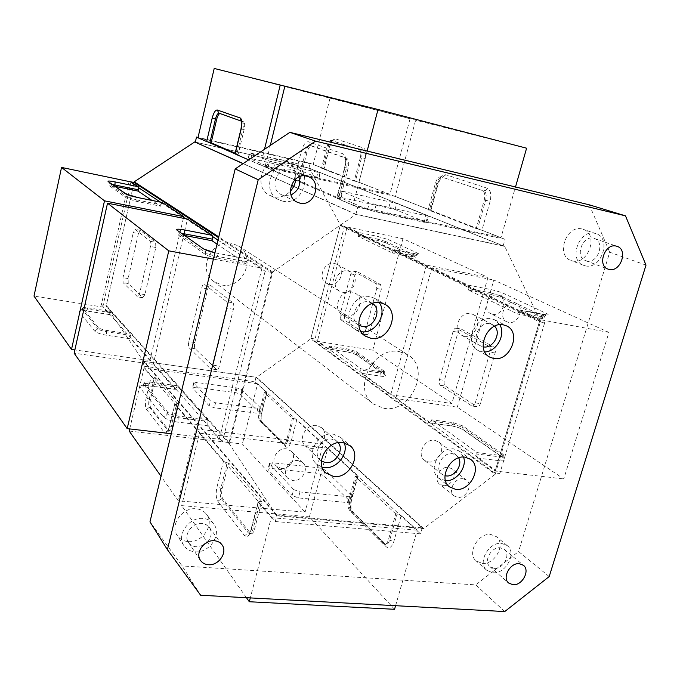 <?xml version="1.0" encoding="UTF-8"?>
<svg xmlns="http://www.w3.org/2000/svg" width="680" height="680" viewBox="0 0 680 680"><rect width="100%" height="100%" fill="white"/><g stroke="black" fill="none" stroke-linecap="round" stroke-linejoin="round"><path stroke-width="0.51" stroke-dasharray="3.4 2.55" d="M463.565 457.054L459.374 451.087L453.866 448.927C439.577 446.344 427.252 470.127 438.66 478.167L445.485 480.692M344.25 442.782L340.544 437.333L333.268 434.137C318.265 431.469 305.269 454.401 316.361 463.913L322.091 467.143M379.202 302.566L374.68 298.341L370.124 296.675C353.234 292.638 340.544 320.977 355.334 329.502L361.123 331.678M499.808 324.725L494.768 319.846L491.436 318.725C475.66 314.925 463.598 343.357 477.921 350.387L481.89 351.789L484.781 351.942M207.451 542.147C211.65 537.123 212.296 532.219 209.397 527.433L206.244 524.696L202.028 523.472C192.159 522.197 182.971 535.168 188.521 542.538C190.298 545.071 192.856 546.49 196.197 546.788L202.844 545.487M494.113 568.344C503.158 569.5 511.233 554.481 504.279 549.389L500.293 547.808C491.325 546.558 483.14 561.467 489.931 566.652L494.113 568.344M586.67 260.967C597.899 264.001 605.506 241.74 594.303 238.484L593.512 238.255C582.369 235.093 574.608 257.201 585.599 260.644L586.67 260.967M298.953 176.97C297.695 173.689 295.528 171.369 292.451 170.017L290.598 169.43C276.777 165.554 268.387 189.236 281.571 194.718L284.061 195.568L291.031 194.93M428.434 461.915C438.37 463.607 446.565 447.185 438.447 441.804L434.596 440.283C424.771 438.481 416.432 454.725 424.328 460.241L428.434 461.915M458.635 457.844L456.399 455.243L452.489 453.704C442.459 451.919 433.865 468.605 441.898 474.206L444.975 475.702M310.573 448.273C321.019 450.024 329.647 434.095 321.666 427.745L316.608 425.493C306.315 423.64 297.525 439.297 305.192 445.8L310.573 448.273M338.207 442.654L337.084 441.456L331.916 439.178C321.385 437.325 312.324 453.441 320.152 460.071L321.436 461.091M345.678 315.784C357.442 318.444 365.763 298.75 355.19 293.199L351.976 292C340.391 289.238 331.84 308.584 342.057 314.381L345.678 315.784M372.436 303.433L368.704 301.937C356.847 299.14 348.015 319.056 358.445 324.972L358.896 325.244M464.262 336.183C475.235 338.683 483.191 319.065 473.042 314.449L470.688 313.65C459.841 311.041 451.707 330.446 461.601 335.249L464.262 336.183M494.606 326.188L490 323.705C478.933 321.07 470.526 341.02 480.607 345.899L483.216 346.834M281.188 468.384C290.02 469.778 297.5 456.764 291.116 451.095L286.288 448.825C277.567 447.372 269.977 460.173 276.123 465.944L281.188 468.384M298.078 460.589L302.991 462.876C309.485 468.647 301.818 481.958 292.817 480.581L287.657 478.116C281.401 472.252 289.195 459.136 298.078 460.589M443.147 485.605C451.427 486.94 458.405 473.263 451.758 468.707L448.409 467.373C440.206 465.962 433.118 479.527 439.62 484.168L443.147 485.605M463.088 478.771L466.488 480.114C473.229 484.729 466.072 498.704 457.665 497.377L454.087 495.933C447.491 491.232 454.75 477.368 463.088 478.771M492.583 314.271C502.027 316.531 508.742 299.2 499.817 295.528L498.151 294.984C488.784 292.647 481.95 309.833 490.696 313.633L492.583 314.271M514.42 302.694L516.111 303.238C525.173 306.96 518.262 324.675 508.674 322.397L506.762 321.759C497.879 317.9 504.909 300.33 514.42 302.694M329.239 284.249C339.694 286.731 346.808 269.144 337.238 264.418L334.662 263.475C324.351 260.916 317.05 278.205 326.332 283.144L329.239 284.249M348.032 270.963L350.659 271.915C360.409 276.726 353.09 294.729 342.431 292.221L339.464 291.108C330.021 286.084 337.518 268.37 348.032 270.963M188.122 541.577C202.3 543.26 214.956 524.552 206.558 514.327C204.094 511.096 200.659 509.252 196.273 508.802C182.435 506.931 169.49 525.045 177.225 535.466C179.741 539.104 183.37 541.144 188.122 541.577M194.947 551.76C209.338 553.418 222.224 534.378 213.715 524.025C211.216 520.761 207.74 518.899 203.286 518.457C189.236 516.604 176.069 535.049 183.897 545.598C186.447 549.279 190.128 551.336 194.947 551.76M482.162 563.38C494.972 565.029 506.277 543.856 496.383 536.664L490.807 534.454C478.159 532.619 466.625 553.562 476.179 560.94L482.162 563.38M492.796 572.721C505.741 574.345 517.233 552.857 507.254 545.615L501.627 543.396C488.844 541.577 477.113 562.844 486.752 570.274L492.796 572.721M572.552 260.95C588.446 265.225 599.038 233.869 583.134 229.304L582.097 229.007C566.372 224.502 555.475 255.535 570.945 260.474L572.552 260.95M585.216 265.812C601.273 270.113 612.093 238.272 596.029 233.665L594.983 233.368C579.096 228.82 567.962 260.346 583.593 265.327L585.216 265.812M295.8 178.942C296.063 170.357 292.578 164.347 285.353 160.888L282.948 160.131C263.585 154.632 251.736 187.671 270.139 195.525L273.836 196.809C280.083 197.914 285.591 196.069 290.368 191.258M282.668 201.135C302.872 206.465 314.245 171.598 294.449 164.569L292.009 163.795C272.349 158.227 260.245 191.879 278.919 199.844L282.668 201.135M200.643 595.246L182.07 565.93L149.982 521.832M504.747 611.558L475.737 584.885L182.07 565.93M549.202 576.563L518.602 551.539L475.737 584.885M646 265.124L609.713 252.229L518.602 551.539M589.322 204.841L609.713 252.229M399.457 351.662L407.923 354.875C431.46 368.381 410.992 413.449 383.868 408.315L373.379 403.997C351.637 389.394 373.175 345.882 399.457 351.662M221.816 284.997C242.82 289.774 257.108 256.734 238.552 246.024L231.965 243.389C211.692 238.349 196.622 269.824 213.656 281.426L221.816 284.997M293.76 186.32L355.903 214.251L503.175 245.888L308.924 168.147L195.33 142.086L309.476 168.274L340.391 224.927L310.726 338.878L256.572 377.289L143.395 361.275L106.148 306.102L134.088 182.461L106.284 305.499L229.066 442.569L271.813 272.459L218.586 237.677M495.202 474.266L423.674 528.606L276.811 515.814L229.432 444.048L272.688 272L355.87 214.421L504.772 246.398L540.54 321.427L495.202 474.266L310.726 338.878M540.54 321.427L340.391 224.927M504.772 246.398L309.476 168.274M355.87 214.421L293.692 186.456M291.278 185.368L243.024 163.668M272.688 272L218.773 236.886M229.432 444.048L106.148 306.102M276.811 515.814L143.395 361.275M423.674 528.606L256.572 377.289M243.159 163.582L291.329 185.232M426.028 222.241L424.099 222.283L374.349 211.463L367.591 209.517L338.445 196.869L395.08 209.499L426.028 222.241L427.771 215.892L428.375 216.206L369.308 202.997L340.043 190.672L396.703 203.456L427.771 215.892M292.102 167.756L297.211 169.201L318.954 178.194L268.226 166.608L248.276 157.956L292.102 167.756L293.377 162.681L298.486 164.118L320.305 172.898L269.56 161.194L249.543 152.779L293.377 162.681M308.924 168.147L310.148 163.336L198.05 137.385M503.175 245.888L505.062 239.317L310.148 163.336M355.903 214.251L357.748 207.221L505.062 239.317M197.982 137.674L207.799 141.941M235.025 153.799L357.748 207.221M284.869 86.198L410.065 118.77L214.208 68.442M329.927 98.523L313.208 164.45L323.909 168.614L329.596 146.344C331.16 141.194 333.089 138.678 335.393 138.805L363.494 147.951C365.738 149.337 366.274 152.856 365.075 158.525L358.878 182.24L389.903 194.327L410.065 118.77M389.903 194.327L260.61 165.078L264.477 149.319M260.61 165.078L248.684 159.885M197.956 137.785L313.208 164.45M358.878 182.24L355.394 181.262L361.573 157.573L365.075 158.525M241.392 121.074L242.174 121.414C243.5 122.341 243.721 124.942 242.845 129.217L236.827 154.181L235.008 153.875M236.827 154.181L238.127 154.479L244.145 129.523C245.021 125.247 244.792 122.655 243.465 121.728L241.357 120.981M235.169 153.195L238.127 154.479M322.66 168.487L321.538 168.224L327.241 145.885C328.321 142.239 329.673 140.437 331.296 140.471L359.278 149.736C360.893 150.705 361.267 153.221 360.4 157.293L361.573 157.573C362.449 153.501 362.075 150.986 360.459 150.017L332.418 140.743C330.795 140.709 329.443 142.511 328.363 146.157L322.66 168.487L323.909 168.614M360.4 157.293L354.221 180.99L321.538 168.224M354.221 180.99L355.394 181.262M241.349 120.972L219.87 113.509M526.601 148.206L415.642 120.173L284.877 86.156M367.14 151.054L352.954 205.309L336.991 198.347L344.938 167.62C346.477 160.25 345.839 155.66 343.026 153.833L308.414 141.763C305.618 141.584 303.246 144.781 301.308 151.351L294.185 179.707L264.996 166.982L270.3 145.427M264.996 166.982L395.225 196.401L415.642 120.173M395.225 196.401L430.559 210.171L437.861 183.515C439.9 177.361 442.587 174.445 445.91 174.777L487.288 188.249C490.671 190.136 491.606 194.54 490.085 201.441L481.95 230.197L500.998 237.618L515.5 186.966M500.998 237.618L352.954 205.309M294.185 179.707L294.738 179.911M295.655 180.2L298.265 180.871L305.413 152.49L301.308 151.351M445.91 174.777L442.357 177.123C440.019 176.978 438.149 179.069 436.738 183.405L429.42 210.154L430.559 210.171M429.42 210.154L428.12 209.865L435.446 183.107C436.849 178.763 438.719 176.664 441.056 176.817L482.315 190.468C484.738 191.803 485.392 194.947 484.287 199.903L476.179 228.642L428.12 209.865M476.179 228.642L477.547 228.939L485.647 200.218L490.085 201.441M481.95 230.197L477.547 228.939M338.657 198.416L340.187 198.747L348.118 168.156C349.24 162.894 348.78 159.621 346.74 158.329L311.856 145.97C309.876 145.936 308.21 148.214 306.858 152.83L305.413 152.49C306.765 147.874 308.423 145.588 310.411 145.631L345.21 157.972C347.242 159.256 347.701 162.529 346.579 167.798L338.657 198.416L336.991 198.347M306.858 152.83L299.71 181.194L340.187 198.747M299.71 181.194L298.265 180.871M232.917 302.812C233.894 303.951 234.048 306.102 233.393 309.289L219.385 366.095C218.688 368.611 217.847 369.818 216.861 369.716L195.16 348.712C194.335 347.548 194.225 345.491 194.828 342.533L207.791 288.889C208.48 286.348 209.304 285.099 210.264 285.149L232.917 302.812L226.576 301.741C227.536 302.872 227.69 305.031 227.035 308.227L213.053 365.185C212.356 367.701 211.522 368.917 210.545 368.815L189.125 347.811C188.309 346.647 188.198 344.582 188.802 341.624L201.748 287.844C202.436 285.294 203.26 284.045 204.204 284.096L226.576 301.741M138.397 233.597L140.386 230.393L155.626 242.326L155.822 247.477L144.891 294.627L142.808 297.704L128.239 283.517L128.129 278.545L138.397 233.597L133.255 232.62L135.226 229.406L150.272 241.324L150.441 246.483L139.536 293.734L137.666 296.947L123.097 282.642L122.995 277.67L133.255 232.62M129.089 181.526L101.354 304.7L106.284 305.499M271.813 272.459L265.14 271.226L218 240.108M212.627 236.564L185.606 218.722M183.6 217.396L160.497 202.147M138.584 187.68L129.344 181.577M229.066 442.569L222.462 441.813L265.14 271.226M101.354 304.7L222.462 441.813M183.387 218.28L149.931 360.596L74.868 349.928M149.931 360.596L130.781 338.861L106.394 335.223C100.47 334.177 96.534 332.784 94.588 331.041L79.237 311.89C78.667 310.514 81.031 310.182 86.334 310.879L109.302 314.491L102.757 307.062L34 296.089M102.757 307.062L130.968 181.917M162.095 202.487L160.88 204.799L136.297 199.827L137.47 197.481M94.588 331.041L97.928 328.772C99.305 330.012 102.11 330.999 106.352 331.747L130.704 335.41L130.781 338.861M130.704 335.41L131.01 334.075L106.658 330.395C102.416 329.647 99.603 328.661 98.234 327.428L82.543 308.116C82.798 307.428 84.532 307.309 87.754 307.776L110.772 311.423L131.01 334.075M110.772 311.423L110.483 312.673L87.474 309.043L86.334 310.879M109.302 314.491L110.483 312.673M115.439 186.43L109.896 186.099L127.296 198.56L135.975 201.229L160.556 206.184L151.938 200.405M160.556 206.184L160.88 204.799M171.249 433.721L219.257 439.246L207.281 425.663L178.049 422.161C170.875 421.048 165.903 419.195 163.141 416.594L140.063 387.787C139.034 385.704 141.653 384.982 147.925 385.611L175.168 389.224L153.23 364.327L74.137 353.192M153.23 364.327L187.468 219.096M214.931 252.799L248.404 259.19L261.962 268.107L213.409 259.114M261.962 268.107L219.257 439.246M175.168 389.224L176.783 387.234L149.481 383.588L147.925 385.611M185.138 235.569L184.433 235.433C180.736 234.753 178.815 234.685 178.679 235.237L205.419 254.532C207.57 255.807 211.259 256.981 216.461 258.034L245.956 263.517L217.031 244.103M245.956 263.517L246.373 261.817L216.877 256.309L218.841 253.64M248.404 259.19L246.373 261.817M207.026 421.234L207.425 419.62L178.245 416.05C173.111 415.259 169.566 413.942 167.603 412.097L143.964 382.959C144.211 381.939 146.174 381.642 149.846 382.067L149.481 383.588C145.809 383.171 143.854 383.469 143.607 384.489L167.212 413.729C169.167 415.582 172.712 416.899 177.845 417.69L207.026 421.234L207.281 425.663M149.846 382.067L177.148 385.721L207.425 419.62M177.148 385.721L176.783 387.234M276.973 515.168L143.99 361.361L256.028 377.213L422.221 527.858L276.973 515.168L275.306 521.534L142.885 366.061L254.898 381.701L256.028 377.213M293.666 489.558L299.982 491.963L349.036 496.748L351.747 495.992L325.176 470.041L319.26 467.848L272.357 462.774L269.442 463.471L269.756 464.083L293.666 489.558L292.102 495.499L298.409 497.913L347.446 502.579L350.157 501.806L349.707 501.024L323.688 475.583L317.781 473.382L270.895 468.418L267.971 469.14L268.286 469.761L292.102 495.499M196.325 382.432L193.808 383.171L210.46 400.911L215.569 402.764L257.856 408.229L260.406 407.804L241.825 389.691L236.98 387.966L196.325 382.432L195.151 387.226L192.635 387.991L209.219 405.918L214.327 407.779L256.598 413.159L259.156 412.717L258.901 412.267L240.635 394.417L235.799 392.683L195.151 387.226M143.99 361.361L142.885 366.061M422.221 527.858L420.503 533.842L275.306 521.534M254.898 381.701L420.503 533.842M129.208 431.06L242.335 443.998L305.091 512.15L178.27 500.786L160.99 476.229M129.71 428.935L143.999 367.982L151.224 376.482L146.132 398.072C145.095 403.282 145.206 407.056 146.472 409.394L164.815 432.981M166.353 433.16L169.345 427.227L174.87 404.286L195.882 428.986L178.27 500.786M195.882 428.986L323.272 444.031L305.091 512.15M323.272 444.031L296.786 419.73L291.082 441.533C289.536 446.403 287.7 448.129 285.591 446.7L262.463 423.7C260.814 421.413 260.517 417.775 261.553 412.802L266.806 392.216L257.609 383.767L242.335 443.998M257.609 383.767L143.999 367.982M174.87 404.286L176.664 403.716L171.147 426.581L169.345 427.227M285.591 446.7L285.082 444.592L283.9 444.04L284.572 444.431C285.898 444.558 286.977 443.198 287.819 440.334L293.497 418.548L296.786 419.73M293.497 418.548L292.341 418.396L286.654 440.198C285.821 443.062 284.741 444.431 283.416 444.304L259.718 420.997C258.527 419.381 258.315 416.78 259.072 413.194L264.341 392.547L292.341 418.396M264.341 392.547L265.447 392.7L260.185 413.338L261.553 412.802M266.806 392.216L265.447 392.7M154.317 377.604L155.524 377.765L150.416 399.364C149.659 403.104 149.744 405.798 150.671 407.447L169.566 431.086C170.671 431.188 171.615 429.734 172.414 426.734L171.147 426.581C170.349 429.59 169.396 431.035 168.3 430.942L149.464 407.295C148.537 405.646 148.453 402.951 149.209 399.211L154.317 377.604L151.224 376.482M172.414 426.734L177.93 403.877L155.524 377.765M177.93 403.877L176.664 403.716M246.457 597.703L181.67 505.623L309.417 516.842L394.553 609.306M395.59 605.702L417.205 530.23L401.192 515.542L393.848 541.51C391.808 547.247 389.257 548.998 386.197 546.771L352.801 513.544C350.421 510.408 349.877 505.886 351.161 499.978L357.808 475.728L327.802 448.188L309.417 516.842M327.802 448.188L199.487 433.228L181.67 505.623M199.487 433.228L223.44 461.397L216.996 487.058C215.704 493.298 215.994 498.04 217.855 501.296L244.579 535.704C247.07 538.008 249.279 536.112 251.2 530.017L258.341 502.427L271.286 517.659L250.308 597.907M271.286 517.659L417.205 530.23M357.808 475.728L358.079 476.17L356.473 476.578L349.817 500.905L351.433 500.454L351.161 499.978M217.855 501.296L221.425 498.704C220.056 496.409 219.852 493.017 220.787 488.537L227.256 462.85L223.44 461.397M227.256 462.85L228.675 462.995L222.207 488.673C221.263 493.153 221.476 496.536 222.845 498.839L250.835 533.766C252.365 533.987 253.623 532.389 254.6 528.981L261.724 501.5L228.675 462.995M261.724 501.5L260.21 501.364L253.096 528.853L250.996 529.533L251.2 530.017M258.341 502.427L258.128 501.976L260.21 501.364M397.086 513.995L395.743 513.876L388.416 539.835C387.396 543.057 385.976 544.544 384.166 544.314L349.699 510.502C347.981 508.274 347.599 505.036 348.534 500.786L349.817 500.905C348.874 505.155 349.265 508.394 350.982 510.612L385.509 544.417C387.32 544.654 388.739 543.159 389.767 539.937L397.086 513.995L401.192 515.542M348.534 500.786L355.198 476.442L395.743 513.876M355.198 476.442L356.473 476.578M494.589 472.914L310.87 338.317L340.238 225.505L539.393 321.776L494.589 472.914L499.86 473.51L315.061 338.997L344.454 226.389L340.238 225.505M471.588 405.798L472.107 406.028C473.475 406.181 474.538 405.144 475.286 402.9L490.008 352.138C490.654 349.291 490.263 347.31 488.835 346.197L456.229 328.168C454.894 328.041 453.858 329.12 453.101 331.398L439.458 379.618C438.855 382.287 439.178 384.183 440.419 385.305L471.588 405.798L477.198 406.75C478.575 406.912 479.638 405.866 480.394 403.631L495.116 352.997C495.771 350.149 495.371 348.168 493.943 347.063L461.159 329.035C459.825 328.907 458.779 329.978 458.022 332.248L444.371 380.366C443.768 383.027 444.091 384.914 445.34 386.036L476.68 406.521M339.966 314.976L340.552 319.625L362.567 334.109L365.279 331.423L376.805 288.507L376.108 283.696L353.175 271.014L350.812 273.896L339.966 314.976L344.293 315.724L344.887 320.365L367.038 334.849L369.75 332.171L381.293 289.34L380.587 284.529L357.519 271.839L355.147 274.72L344.293 315.724M310.87 338.317L315.061 338.997M539.393 321.776L544.688 322.745L499.86 473.51M344.454 226.389L544.688 322.745M487.96 277.372L451.877 403.503L372.742 350.166L402.934 238.689L487.96 277.372L426.445 265.098L394.476 249.747L414.553 253.827C418.931 254.643 420.104 254.516 418.072 253.436L388.586 239.649L377.468 236.359L358.309 232.381L347.216 227.06L402.934 238.689M372.742 350.166L317.348 341.317L327.632 348.823L346.673 351.824C351.305 352.673 354.918 353.872 357.493 355.419L384.88 374.646C386.725 376.21 385.466 376.745 381.098 376.236L361.131 373.252L390.685 394.808L451.877 403.503M390.685 394.808L426.445 265.098M347.216 227.06L317.348 341.317M361.131 373.252L360.706 370.048L380.647 373.056L381.098 376.236M418.072 253.436L415.208 255.459L415.956 255.96L412.683 255.756L392.632 251.702L394.476 249.747M392.632 251.702L392.292 252.96L415.616 257.201L385.526 242.751L377.578 240.388L358.402 236.445L392.292 252.96M358.402 236.445L358.717 235.254L377.893 239.215L377.468 236.359M358.309 232.381L358.717 235.254M329.197 347.233L329.494 346.086L348.568 349.112L356.311 351.679L383.681 370.745L384.336 371.501L380.97 371.85L380.647 373.056L384.013 372.691L356.005 352.818L348.262 350.243L329.197 347.233L327.632 348.823M380.97 371.85L361.037 368.841L329.494 346.086M361.037 368.841L360.706 370.048M457.308 407.159L493.816 280.032L608.923 332.401L563.762 478.915L457.308 407.159L395.743 398.488L429.165 422.866L450.899 425.748C456.238 426.632 460.675 428.162 464.202 430.329L503.472 457.895C506.302 460.207 505.257 461.176 500.335 460.802L477.428 458.056L495.202 471.019L563.762 478.915M608.923 332.401L540.082 319.642L520.693 310.335L543.711 314.661C548.624 315.469 549.525 315.061 546.406 313.446L503.795 293.522C500.012 291.899 495.431 290.522 490.042 289.382L468.188 285.132L431.919 267.725L493.816 280.032M431.919 267.725L395.743 398.488M495.202 471.019L540.082 319.642M468.188 285.132L468.868 288.66L490.748 292.885L490.042 289.382M464.202 430.329L463.335 429.99L462.587 427.337L453.067 424.065L431.29 421.158L429.165 422.866M431.29 421.158L431.681 419.806L453.45 422.722L462.969 425.995L503.412 454.665L499.995 455.387L477.122 452.591L431.681 419.806M477.122 452.591L476.697 454.036L499.57 456.815L500.335 460.802M477.428 458.056L476.697 454.036M518.101 312.536L517.659 314.041L540.634 318.317C542.938 318.725 544.034 318.725 543.915 318.3L500.174 297.253L490.348 294.278L490.748 292.885L500.582 295.859L544.357 316.82L541.076 316.82L518.101 312.536L520.693 310.335M490.348 294.278L468.469 290.071L517.659 314.041M468.469 290.071L468.868 288.66M424.099 222.283L425.841 215.9M376.082 204.935L374.349 211.463M395.08 209.499L396.703 203.456M388.781 207.697L390.397 201.662M341.207 197.208L342.805 191.046M338.87 197.115L340.476 190.91M367.591 209.517L369.308 202.997M297.211 169.201L298.486 164.118M319.966 172.72L318.614 178.016M250.886 158.355L252.144 153.195M248.523 158.1L249.781 152.915M268.226 166.608L269.56 161.194M273.624 168.138L274.966 162.724M316.506 177.837L317.866 172.524M359.278 149.736L360.459 150.017L363.494 147.951M331.364 140.488L332.495 140.769L335.393 138.805M327.241 145.885L329.596 146.344M244.145 129.523L241.026 128.869M220.337 113.526L243.465 121.728M218.969 113.194L220.277 113.509M311.967 146.005L310.241 145.579L308.414 141.763M346.74 158.329L343.587 156.91L343.026 153.833M348.118 168.156L344.938 167.62M435.446 183.107L437.861 183.515M484.287 199.903L485.647 200.218C486.761 195.27 486.106 192.125 483.675 190.791L485.86 190.315L487.288 188.249M482.315 190.468L441.184 176.851M233.393 309.289L227.035 308.227M213.053 365.185L219.385 366.095M210.511 285.277L204.442 284.214M207.791 288.889L201.748 287.844M194.828 342.533L188.802 341.624M195.16 348.712L189.125 347.811M216.495 369.495L210.179 368.594M140.386 230.393L135.226 229.406M150.272 241.324L155.626 242.326M128.129 278.545L122.995 277.67M128.239 283.517L123.097 282.642M142.808 297.704L137.462 296.82M144.891 294.627L139.536 293.734M155.822 247.477L150.441 246.483M135.975 201.229L136.297 199.827L127.61 197.157L126.514 194.242M127.296 198.56L127.61 197.157L110.194 184.773L109.14 181.994C109.531 181.798 109.82 182.656 110.007 184.56L112.786 184.569M109.896 186.099L110.194 184.773L109.709 185.886M106.658 330.395L106.394 335.223M87.754 307.776L87.474 309.043C84.252 308.584 82.509 308.695 82.263 309.392L79.237 311.89M82.697 308.465L82.416 309.74L97.928 328.772L98.234 327.428M144.245 383.588L143.03 386.699L140.063 387.787M167.603 412.097L167.212 413.729C166.541 415.684 165.18 416.636 163.141 416.594M178.245 416.05L178.049 422.161M178.679 235.237L179.061 233.623C178.823 231.259 178.543 230.274 178.194 230.673L179.409 234.013L179.061 233.623L182.053 233.393M216.461 258.034L216.877 256.309C211.675 255.246 207.987 254.082 205.827 252.815L204.587 249.279M205.419 254.532L205.827 252.815L179.409 234.013L179.027 235.628M299.982 491.963L298.409 497.913M347.446 502.579L349.036 496.748M269.756 464.083L268.286 469.761M272.357 462.774L270.895 468.418M319.26 467.848L317.781 473.382M325.176 470.041L323.688 475.583M351.296 495.227L349.707 501.024M193.808 383.171L192.635 387.991M209.219 405.918L210.46 400.911M236.98 387.966L235.799 392.683M241.825 389.691L240.635 394.417M260.151 407.354L258.901 412.267M257.856 408.229L256.598 413.159M215.569 402.764L214.327 407.779M169.022 430.686L167.756 430.542L164.619 432.76M150.671 407.447L149.464 407.295L146.472 409.394M150.416 399.364L146.132 398.072M286.654 440.198L291.082 441.533M259.072 413.194L260.185 413.338C259.42 416.925 259.641 419.517 260.831 421.132L261.962 421.676L262.463 423.7M259.718 420.997L260.831 421.132L283.9 444.04L282.744 443.904M349.699 510.502L352.282 511.207L352.801 513.544M382.984 543.609L385.679 544.314L386.197 546.771M388.416 539.835L393.848 541.51M222.207 488.673L216.996 487.058M254.6 528.981L253.096 528.853C252.119 532.27 250.861 533.868 249.339 533.647L248.361 532.924L244.579 535.704M249.857 533.043L248.361 532.924L221.425 498.704L222.845 498.839M475.286 402.9L480.394 403.631M495.116 352.997L490.008 352.138M440.419 385.305L445.34 386.036M439.458 379.618L444.371 380.366M453.101 331.398L458.022 332.248M456.577 328.312L461.508 329.171M488.835 346.197L493.943 347.063M340.552 319.625L344.887 320.365M367.038 334.849L362.567 334.109M350.812 273.896L355.147 274.72M353.379 271.091L357.723 271.923M376.108 283.696L380.587 284.529M376.805 288.507L381.293 289.34M365.279 331.423L369.75 332.171M383.681 370.745L383.35 371.943L384.081 374.332L384.88 374.646M356.311 351.679L356.005 352.818L356.719 355.113L357.493 355.419M348.568 349.112L346.673 351.824M412.344 257.006L412.683 255.756L414.553 253.827M377.578 240.388L377.893 239.215L385.841 241.57L388.586 239.649M385.526 242.751L385.841 241.57L415.208 255.459L414.868 256.7M500.174 297.253L500.582 295.859L503.795 293.522M542.581 317.416L543.023 315.936L546.406 313.446M540.634 318.317L541.076 316.82L543.711 314.661M453.45 422.722L453.067 424.065L450.899 425.748M499.995 455.387L499.57 456.815L502.996 456.085L501.823 454.767L502.571 457.555L503.472 457.895M502.239 453.356L501.823 454.767L462.587 427.337L462.969 425.995M459.374 451.087L470.526 459.323M340.544 437.333L350.157 445.748M374.68 298.341L385.144 304.427M494.768 319.846L506.787 325.992M209.397 527.433L221.977 544.774M504.279 549.389L523.404 565.284M594.303 238.484L617.066 246.33M292.451 170.017L308.558 176.749M456.399 455.243L438.447 441.804M337.084 441.456L321.666 427.745M371.994 303.152L355.19 293.199M492.396 324.522L473.042 314.449M302.991 462.876L291.116 451.095M466.488 480.114L451.758 468.707M516.111 303.238L499.817 295.528M350.659 271.915L337.238 264.418M213.715 524.025L206.558 514.327M507.254 545.615L496.383 536.664M596.029 233.665L583.134 229.304M294.449 164.569L285.353 160.888M438.66 478.167L449.463 486.863M316.361 463.913L325.558 472.821M355.334 329.502L365.44 336.158M477.921 350.387L489.625 357.059M188.521 542.538L200.506 560.413M489.931 566.652L508.674 583.032M585.599 260.644L608.048 269.11M281.571 194.718L297.296 202.232M441.898 474.206L424.328 460.241M320.152 460.071L305.192 445.8M358.445 324.972L342.057 314.381M480.607 345.899L461.601 335.249M287.657 478.116L276.123 465.944M454.087 495.933L439.62 484.168M506.762 321.759L490.696 313.633M339.464 291.108L326.332 283.144M183.897 545.598L177.225 535.466M486.752 570.274L476.179 560.94M583.593 265.327L570.945 260.474M278.919 199.844L270.139 195.525M238.552 246.024L407.923 354.875M213.656 281.426L373.379 403.997M426.632 222.564L428.375 216.206M338.445 196.869L340.043 190.672M248.276 157.956L249.543 152.779M318.954 178.194L320.305 172.898M331.296 140.471L333.004 140.641C332.571 139.969 331.508 141.899 329.808 146.438L324.122 168.716M241.85 121.312L241.425 121.159M311.856 145.97L344.454 157.471C345.644 159.35 345.703 162.681 344.632 167.475L336.694 198.178M430.925 210.35L438.235 183.668C440.173 178.951 441.626 176.74 442.595 177.046L441.056 176.817M210.264 285.149L204.204 284.096M216.861 369.716L210.545 368.815M140.25 230.325L135.09 229.338M143.012 297.832L137.666 296.947M109.429 314.576L86.453 310.964L80.886 310.837L82.543 308.116M175.389 389.376L148.138 385.764C140.751 385.212 143.089 385.917 142.137 385.976L143.607 384.489L143.964 382.959M248.259 259.123L214.94 252.764M269.442 463.471L267.971 469.14M351.747 495.992L350.157 501.806M193.621 382.815L192.457 387.625M260.406 407.804L259.156 412.717M174.76 404.039L169.244 426.964C167.994 430.67 167.305 432.157 167.169 431.426L169.566 431.086M266.968 392.479L261.707 413.075C260.899 417.044 260.984 419.909 261.962 421.676L285.082 444.592L283.416 444.304M358.079 476.17L351.433 500.454C350.548 506.115 350.829 509.702 352.282 511.207L385.721 544.357L384.166 544.314M258.128 501.976L250.996 529.533C249.509 533.502 248.659 535.058 248.447 534.191L250.835 533.766M472.107 406.028L477.198 406.75M456.229 328.168L461.159 329.035M353.175 271.014L357.519 271.839M362.874 334.237L367.344 334.976M384.336 371.501L384.234 374.442L356.719 355.113C354.646 353.838 351.356 352.775 346.868 351.909L327.828 348.916M394.357 249.704L418.124 254.244C417.707 253.861 416.984 254.439 415.956 255.96L415.616 257.201M543.915 318.3L544.357 316.82C545.777 314.968 546.66 314.322 546.992 314.891L520.472 310.258M429.497 423.019L451.239 425.901C456.322 426.776 460.351 428.137 463.335 429.99L503.021 457.895L503.412 454.665"/><path stroke-width="1.02" d="M455.583 489.345C470.271 491.691 482.519 467.168 470.526 459.323L464.95 457.147C450.491 454.571 437.929 478.745 449.463 486.863L455.583 489.345M445.485 480.692C456.331 481.678 467.313 467.304 463.565 457.054M333.616 476.502C349.137 478.941 362.024 455.048 350.157 445.748L342.788 442.527C327.573 439.866 314.33 463.199 325.558 472.821L333.616 476.502M322.091 467.143L324.309 467.56C336.473 469.412 348.899 453.942 344.25 442.782M370.931 338.291C388.407 342.1 400.902 312.553 385.144 304.427L380.528 302.745C363.409 298.673 350.455 327.53 365.44 336.158L370.931 338.291M361.123 331.678C375.148 334.365 387.846 313.93 379.202 302.566M493.646 358.471C509.847 362.041 521.798 332.707 506.787 325.992L503.421 324.861C487.45 321.045 475.142 349.953 489.625 357.059L493.646 358.471M484.781 351.942C496.536 351.815 506.048 334.62 499.808 324.725M208.369 564.723C218.662 565.862 227.987 552.194 221.977 544.774C220.184 542.394 217.668 541.059 214.429 540.762C204.306 539.512 194.828 552.891 200.506 560.413C202.326 562.998 204.944 564.434 208.369 564.723M202.844 545.487L207.451 542.147M512.933 584.732C522.146 585.846 530.451 570.443 523.404 565.284L519.35 563.694C510.221 562.479 501.789 577.779 508.674 583.032L512.933 584.732M609.135 269.433C620.56 272.51 628.456 249.645 617.066 246.33L616.259 246.1C604.919 242.896 596.861 265.608 608.048 269.11L609.135 269.433M299.846 203.107C314.296 206.941 322.651 181.892 308.558 176.749L306.663 176.137C292.485 172.184 283.764 196.622 297.296 202.232L299.846 203.107M291.031 194.93C298.325 191.029 300.959 185.045 298.953 176.97M444.975 475.702L446.08 475.898C454.495 477.258 463.021 464.992 458.635 457.844M321.436 461.091L325.652 462.57C335.503 464.16 344.505 449.896 338.207 442.654M358.896 325.244L362.151 326.4C373.898 329.026 382.661 309.519 372.436 303.433M483.216 346.834L483.318 346.859C493.017 349.061 501.806 332.996 494.606 326.188M290.368 191.258C293.548 187.765 295.358 183.659 295.8 178.942M258.213 179.732L315.52 141.134L625.49 215.849L646 265.124L549.202 576.563L504.747 611.558L200.643 595.246L167.407 549.669L258.213 179.732L235.186 168.912L289.858 132.345L589.322 204.841L625.49 215.849M315.52 141.134L289.858 132.345M167.407 549.669L149.982 521.832L235.186 168.912M218.586 237.677L134.088 182.461L134.232 181.832L194.735 141.95L243.159 163.582M293.692 186.456L291.278 185.368M243.024 163.668L194.735 141.95M218.773 236.886L134.232 181.832M291.329 185.232L293.76 186.32M198.05 137.385L196.511 137.037L195.33 142.086M196.511 137.037L197.982 137.674M207.799 141.941L235.025 153.799M248.684 159.885L235.161 153.986L241.188 128.945C242.394 122.969 242.08 119.323 240.252 118.006L217.251 109.99C215.347 109.973 213.656 112.693 212.177 118.133L206.644 141.567L197.956 137.785L214.208 68.442L284.869 86.198M264.477 149.319L280.253 84.991M219.87 113.509C218.62 114.07 217.557 116.008 216.691 119.323L211.14 142.774L235.169 153.195M211.14 142.774L209.916 142.486L215.458 119.034L212.177 118.133M206.644 141.567L209.916 142.486M270.3 145.427L284.877 86.156L378.012 109.489L526.601 148.206L515.5 186.966M378.012 109.489L367.14 151.054M294.738 179.911L295.655 180.2M134.088 182.461L129.089 181.526M218 240.108L212.627 236.564M185.606 218.722L183.6 217.396M160.497 202.147L138.584 187.68M71.51 349.452L104.499 200.838L61.54 167.424L34 296.089L71.51 349.452L74.868 349.928M61.54 167.424L130.968 181.917L138.278 186.728L115.09 181.917C109.752 180.88 107.44 180.761 108.154 181.569L125.477 193.8C127.602 194.973 131.665 196.214 137.666 197.523L162.299 202.53L183.77 216.656L104.499 200.838M183.77 216.656L183.387 218.28M112.786 184.569L138.371 189.788L138.278 186.728M138.371 189.788L138.074 191.097L115.439 186.43M151.938 200.405L138.074 191.097M107.516 203.192L74.137 353.192L127.177 428.647L168.784 250.844L107.516 203.192L187.468 219.096L212.143 235.331L184.612 229.976C178.296 228.854 175.771 228.922 177.03 230.18L203.328 248.744C205.19 249.959 209.057 251.311 214.931 252.799M127.177 428.647L171.249 433.721M213.409 259.114L168.784 250.844M182.053 233.393L212.398 239.156L212.143 235.331M212.398 239.156L212.016 240.737L185.138 235.569M217.031 244.103L212.016 240.737M160.99 476.229L129.208 431.06L129.71 428.935M395.59 605.702L394.553 609.306L249.305 601.74L246.457 597.703M250.308 597.907L249.305 601.74M241.85 121.312L241.204 120.708C241.816 120.403 241.757 123.122 241.026 128.869L241.188 128.945M240.252 118.006L241.392 121.074M241.425 121.159L218.867 113.152L217.251 109.99M216.691 119.323L215.458 119.034C216.461 115.285 217.634 113.347 218.969 113.194M162.214 202.495L137.589 197.489L125.477 193.8M126.514 194.242L108.154 181.569M114.903 186.056L115.09 181.917M184.51 235.127L184.612 229.976M177.03 230.18L203.328 248.744M204.587 249.279L214.94 252.764M164.815 432.981L166.353 433.16M241.026 128.869L235 153.901"/></g></svg>
